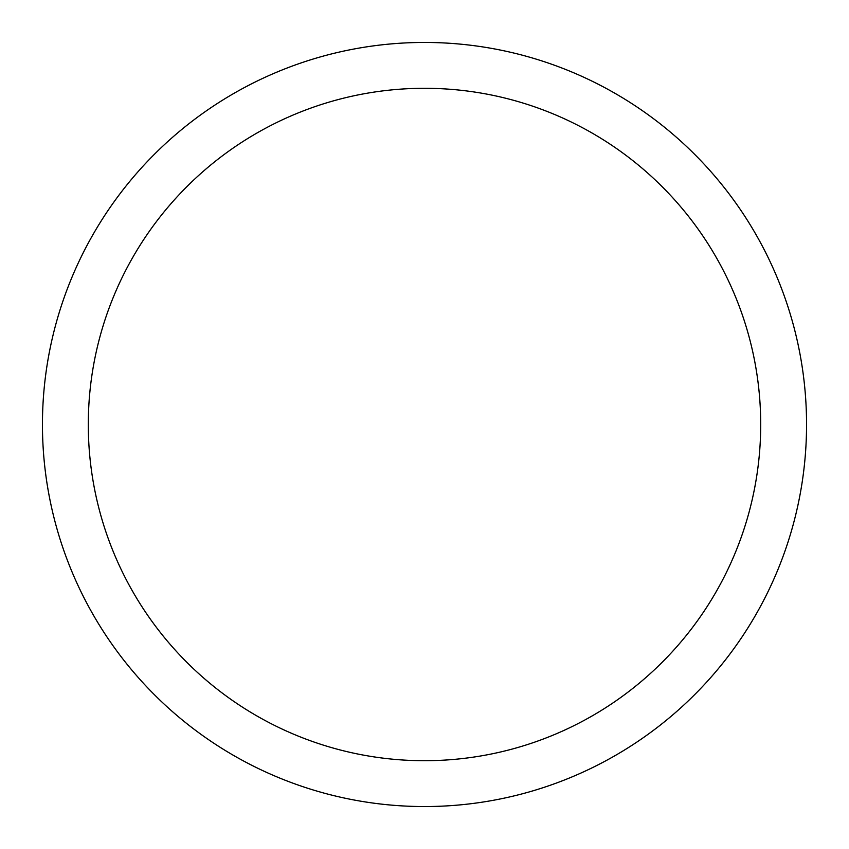 <?xml version="1.0" encoding="UTF-8"?>
<svg xmlns="http://www.w3.org/2000/svg" width="849" height="849" viewBox="0 0 849 849"><rect width="100%" height="100%" fill="white"/><g stroke="black" fill="none" stroke-linecap="round" stroke-linejoin="round"><path stroke-width="1.27" d="M760.704 424.5A336.204 336.204 0 0 0 424.5 88.296A336.204 336.204 0 0 0 88.296 424.5A336.204 336.204 0 0 0 424.5 760.704A336.204 336.204 0 0 0 760.704 424.5M42.45 424.5A382.05 382.05 0 0 1 424.5 42.45A382.05 382.05 0 0 1 806.55 424.5A382.05 382.05 0 0 1 424.5 806.55A382.05 382.05 0 0 1 42.45 424.5"/></g></svg>

